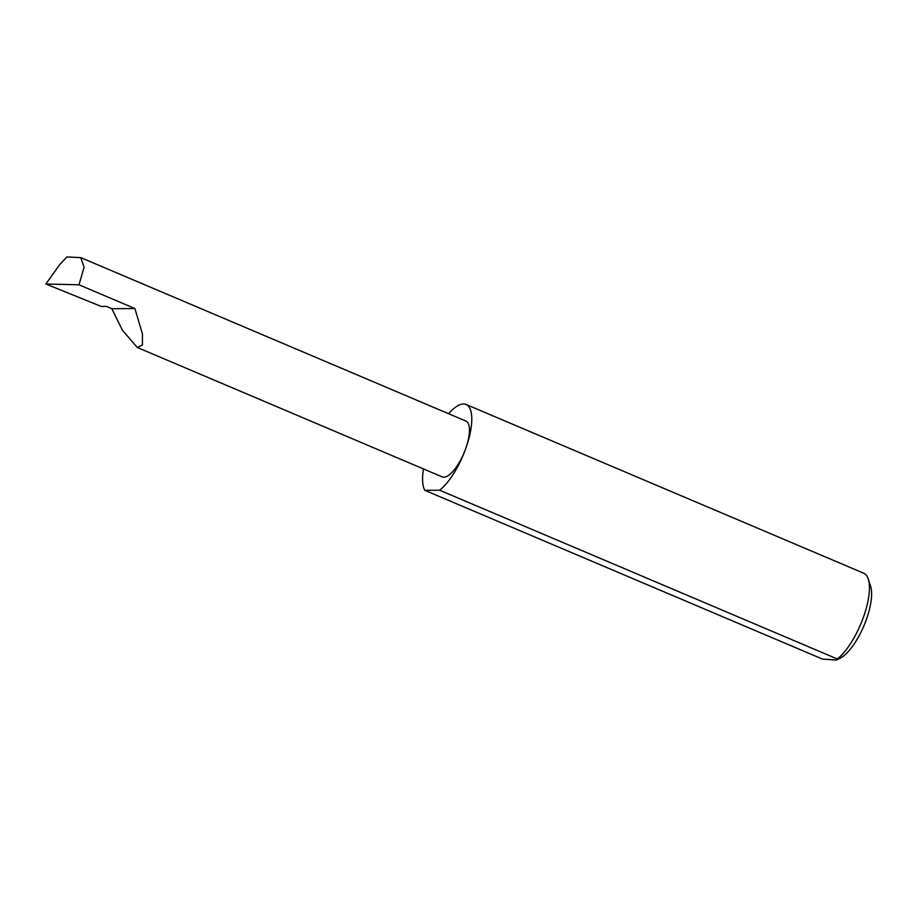 <?xml version="1.0" encoding="UTF-8"?>
<svg xmlns="http://www.w3.org/2000/svg" width="917" height="917" viewBox="0 0 917 917"><rect width="100%" height="100%" fill="white"/><g stroke="black" fill="none" stroke-linecap="round" stroke-linejoin="round"><path stroke-width="1.38" d="M111.828 308.708L122.488 330.349L137.332 347.486L142.41 345.079L142.456 334.04L134.914 308.548L111.828 308.708L106.406 306.416L101.248 306.45L45.85 283.995L78.977 284.809L84.1 267.202L80.765 257.62L66.849 256.955L59.8 264.509L45.85 283.995M423.459 468.919A48.406 17.114 -67 0 0 424.823 490.32L822.48 659.082L836.396 660.045L837.324 658.979L439.667 490.217A48.406 17.114 -67 0 0 465.607 448.894A30.318 10.717 113 0 1 442.223 476.886L137.332 347.486M837.324 658.979A48.406 17.114 -67 0 0 863.264 617.657A48.406 17.114 -67 0 0 868.296 579.051L870.611 586.227A42.262 14.936 113 0 1 866.221 619.915A42.262 14.936 113 0 1 840.041 658.257L836.396 660.045M868.296 579.051A48.406 17.114 -67 0 0 863.745 573.228L466.088 404.466A48.406 17.114 -67 0 0 448.585 413.716M80.765 257.62L465.905 421.063A30.318 10.717 113 0 1 465.607 448.894A48.406 17.114 -67 0 0 466.088 404.466M78.977 284.809L134.914 308.548M439.667 490.217L424.823 490.32"/></g></svg>

